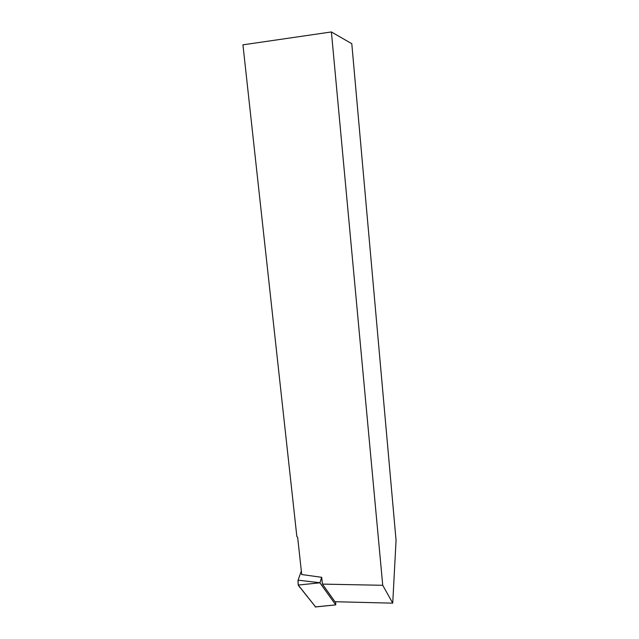 <?xml version="1.0" encoding="UTF-8"?>
<svg xmlns="http://www.w3.org/2000/svg" width="639" height="639" viewBox="0 0 639 639"><rect width="100%" height="100%" fill="white"/><g stroke="black" fill="none" stroke-linecap="round" stroke-linejoin="round"><path stroke-width="0.96" d="M321.665 577.313L319.915 582.816L335.739 604.893L335.659 601.738M298.078 580.172C297.534 587.704 300.833 587.177 302.319 590.348L315.61 606.938L298.213 585.06L298.078 580.172L301.336 571.026L298.078 580.172L319.915 582.728M392.729 603.16L334.972 601.714L322.415 584.102L321.705 577.313L301.72 574.533L297.638 537.295L296.855 536.592L242.94 44.834L331.401 31.95L382.737 585.3L392.729 603.16L396.06 540.314L351.793 43.708L331.401 31.95M322.415 584.102L382.737 585.3M319.915 582.816L298.213 585.06M315.187 606.914L335.739 604.893L315.243 606.978"/></g></svg>
